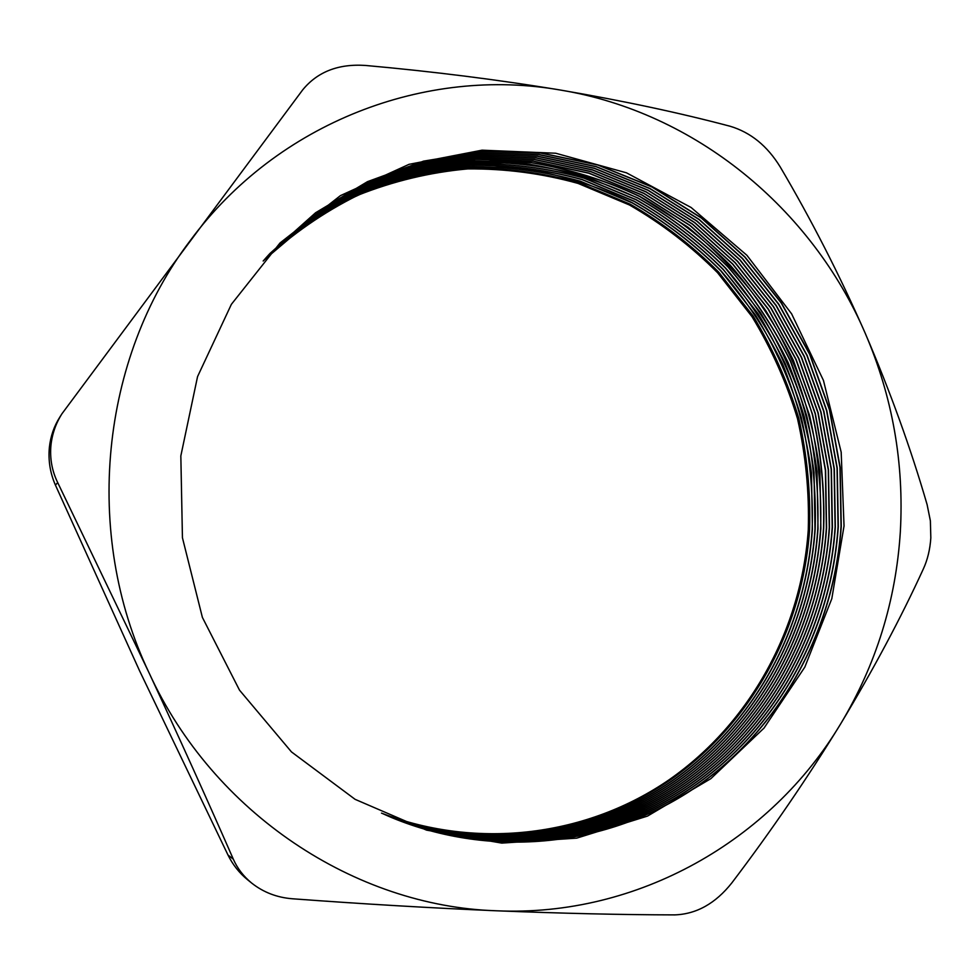 <?xml version="1.0" encoding="UTF-8"?>
<svg xmlns="http://www.w3.org/2000/svg" width="980" height="980" viewBox="0 0 980 980"><rect width="100%" height="100%" fill="white"/><g stroke="black" fill="none" stroke-linecap="round" stroke-linejoin="round"><path stroke-width="1.47" d="M382.629 813.584C480.261 850.861 589.543 835.867 670.859 779.59C752.003 722.75 802.877 628.462 809.603 529.592C810.681 492.034 807.079 454.916 798.786 418.24C787.883 382.249 772.693 348.219 753.191 316.136L718.659 272.072C692.186 245.539 662.762 222.938 630.361 204.257L578.886 182.672C542.798 172.664 505.925 167.85 468.256 168.205C430.624 171.647 393.997 180.455 358.386 194.64C323.865 211.815 292.212 233.853 263.436 260.729M383.327 813.914C481.303 851.583 591.099 836.712 672.795 780.276C754.318 723.277 805.438 628.596 812.175 529.323C813.253 491.617 809.627 454.365 801.297 417.541C790.346 381.416 775.082 347.263 755.494 315.058L720.79 270.848C694.22 244.228 664.661 221.566 632.125 202.848L580.43 181.227C544.194 171.218 507.175 166.429 469.371 166.857C431.604 170.361 394.854 179.279 359.121 193.575C324.502 210.896 292.775 233.081 263.939 260.141M383.388 813.939C481.388 851.645 591.222 836.773 672.954 780.337C754.514 723.326 805.646 628.609 812.383 529.298L811.477 472.973C806.467 435.549 796.887 399.338 782.738 364.34C766.127 330.468 745.535 299.268 720.974 270.75C694.391 244.13 664.82 221.456 632.272 202.725C598.376 186.555 562.875 175.273 525.77 168.915C488.199 165.522 450.727 167.531 413.34 174.93C376.528 185.428 341.689 201.157 308.81 222.105L263.988 260.092M384.099 814.258C482.442 852.38 592.79 837.618 674.902 781.023C756.842 723.865 808.231 628.756 814.98 529.029L814.049 472.483C809.014 434.912 799.398 398.566 785.176 363.445C768.492 329.439 747.801 298.128 723.13 269.512C696.425 242.807 666.731 220.071 634.036 201.304L582.12 179.646C545.725 169.65 508.547 164.885 470.584 165.375C432.67 168.964 395.785 177.98 359.93 192.423C325.201 209.892 293.4 232.248 264.502 259.504M384.16 814.282C482.528 852.441 592.912 837.692 675.061 781.085C757.038 723.902 808.439 628.768 815.189 529.004C816.279 491.139 812.628 453.703 804.237 416.733C793.224 380.448 777.875 346.136 758.177 313.808L723.314 269.414C696.596 242.697 666.89 219.961 634.183 201.182L582.243 179.536C545.836 169.528 508.657 164.775 470.682 165.265C432.744 168.854 395.846 177.882 359.991 192.337C325.262 209.818 293.437 232.186 264.539 259.455M384.871 814.613C483.593 853.176 594.48 838.549 677.021 781.783C759.39 724.441 811.036 628.903 817.798 528.735C818.876 490.711 815.213 453.14 806.773 416.022C795.711 379.603 780.288 345.168 760.505 312.718L725.482 268.177C698.642 241.374 668.813 218.565 635.971 199.749L583.811 178.066C547.257 168.07 509.919 163.342 471.809 163.893C433.736 167.556 396.716 176.682 360.738 191.259C325.911 208.887 294.012 231.415 265.065 258.867C294.061 231.354 325.96 208.801 360.799 191.174C396.79 176.584 433.822 167.445 471.895 163.77C510.029 163.219 547.379 167.948 583.945 177.944L636.118 199.626C668.973 218.454 698.814 241.264 725.653 268.067C750.46 296.805 771.26 328.239 788.043 362.38C802.326 397.66 812.004 434.165 817.075 471.907L818.018 528.71C811.244 628.915 759.586 724.49 677.18 781.832C594.615 838.611 483.679 853.237 384.932 814.637M385.655 814.956C484.745 853.972 596.195 839.468 679.152 782.542C761.938 725.029 813.853 629.062 820.64 528.441C821.718 490.257 818.018 452.527 809.541 415.251L790.505 361.473C773.649 327.198 752.75 295.654 727.846 266.817C700.884 239.929 670.908 217.058 637.919 198.193C603.558 181.913 567.604 170.63 530.021 164.334C491.985 161.075 454.071 163.28 416.28 170.973L361.559 190.096C326.61 207.87 294.637 230.582 265.629 258.23M385.716 814.992C484.831 854.033 596.33 839.542 679.312 782.591C762.134 725.077 814.074 629.074 820.86 528.416L819.905 471.368C814.809 433.479 805.07 396.814 790.713 361.399C773.845 327.112 752.946 295.556 728.018 266.719C701.055 239.818 671.067 216.935 638.066 198.07L585.648 176.351C548.923 166.355 511.413 161.663 473.132 162.276C434.899 166.036 397.721 175.273 361.62 190.01C326.671 207.797 294.686 230.521 265.666 258.181M386.438 815.311C485.909 854.781 597.923 840.399 681.296 783.302C764.51 725.617 816.695 629.221 823.494 528.134C824.572 489.792 820.86 451.915 812.334 414.479C801.15 377.753 785.58 343.037 765.588 310.342C743.293 279.19 717.421 251.468 687.948 227.164L639.867 196.613C605.358 180.308 569.233 169.025 531.503 162.754L474.271 160.892C435.892 164.714 398.603 174.06 362.38 188.919C327.32 206.854 295.262 229.737 266.193 257.581M386.5 815.336C485.994 854.842 598.057 840.473 681.467 783.363C764.706 725.666 816.916 629.234 823.715 528.11C824.793 489.755 821.069 451.866 812.543 414.418L793.396 360.395C776.442 325.985 755.445 294.306 730.406 265.36C703.297 238.361 673.174 215.416 640.014 196.49C605.493 180.185 569.356 168.903 531.613 162.631C493.406 159.409 455.32 161.7 417.37 169.503C380.02 180.467 344.715 196.772 311.469 218.418L266.242 257.532M387.223 815.666C487.072 855.589 599.65 841.342 683.464 784.061C767.107 726.217 819.562 629.38 826.373 527.828L825.393 470.327L815.139 413.695L795.895 359.476L768.161 309.141L732.611 264.098L690.141 225.657L641.827 195.032L588.956 173.252L532.985 161.161L475.508 159.373L418.313 168.229L363.213 187.744L312.093 217.56L266.768 256.944M387.284 815.691C487.158 855.65 599.785 841.416 683.624 784.123C767.303 726.254 819.77 629.393 826.593 527.804L825.613 470.29L815.348 413.634L796.103 359.403L768.357 309.043L732.795 263.988L690.312 225.547L641.986 194.91L589.09 173.129L533.096 161.039L475.606 159.262L418.387 168.119L363.274 187.646L312.142 217.487L266.817 256.895M388.019 816.009C488.248 856.398 601.402 842.286 685.633 784.833C769.704 726.817 822.441 629.54 829.276 527.534L828.272 469.775L817.957 412.911L798.614 358.472L770.745 307.928L735.024 262.714L692.346 224.15L643.811 193.44L590.695 171.623L534.468 159.556L476.77 157.854L419.342 166.845L364.046 186.555L312.767 216.617L267.356 256.295M388.08 816.034C488.334 856.459 601.536 842.359 685.804 784.894C769.913 726.854 822.661 629.552 829.497 527.51L828.492 469.738L818.178 412.85L798.823 358.386L770.942 307.843L735.208 262.615L692.517 224.04L643.958 193.317L590.83 171.5L534.59 159.434L476.856 157.731L419.416 166.735L364.107 186.457L312.816 216.543L267.393 256.246M388.815 816.365C489.424 857.218 603.153 843.241 687.825 785.617C772.338 727.417 825.332 629.699 832.179 527.228L831.175 469.224L820.799 412.127L801.358 357.455L773.342 306.716L737.438 261.329L694.563 222.632L645.795 191.835L592.447 169.981L535.974 157.939L478.02 156.31L420.371 165.461L364.879 185.355L313.453 215.674L267.932 255.645M388.876 816.389C489.522 857.28 603.288 843.302 687.985 785.678C772.534 727.466 825.552 629.711 832.412 527.203L831.395 469.187L821.02 412.066L801.567 357.369L773.539 306.618L737.622 261.231L694.734 222.521L645.955 191.713L592.582 169.859L536.085 157.817L478.118 156.2L420.457 165.351L364.952 185.269L313.502 215.6L267.981 255.596M389.624 816.708C490.613 858.039 604.917 844.197 690.018 786.401C774.972 728.018 828.247 629.87 835.119 526.909L834.09 468.673L823.666 411.33L804.115 356.426L775.952 305.49L739.876 259.933L696.792 221.113L647.805 190.218L594.199 168.339L537.481 156.31L479.294 154.779L421.412 164.052L365.724 184.167L314.139 214.73L268.52 254.996M389.685 816.732C490.711 858.1 605.052 844.27 690.189 786.462C775.168 728.067 828.467 629.883 835.34 526.885L834.311 468.624L823.886 411.269L804.323 356.353L776.16 305.393L740.072 259.835L696.964 220.99L647.952 190.096L594.333 168.205L537.604 156.188L479.392 154.656L421.498 163.942L365.797 184.069L314.2 214.657L268.569 254.947M390.432 817.063C491.813 858.86 606.694 845.152 692.235 787.185C777.63 728.63 831.187 630.03 838.072 526.603L837.03 468.109L826.544 410.522L806.895 355.397L778.586 304.253L742.338 258.536L699.046 219.569L649.814 188.601L595.975 166.674L539 154.681L480.568 153.223L422.466 162.643L366.581 182.954L314.837 213.775L269.12 254.347M390.493 817.087C491.899 858.921 606.828 845.226 692.407 787.246C777.826 728.679 831.408 630.042 838.292 526.579L837.251 468.073L826.765 410.461L807.104 355.324L778.794 304.168L742.522 258.426L699.218 219.459L649.973 188.479L596.11 166.551L539.123 154.546L480.666 153.101L422.539 162.533L366.643 182.868L314.886 213.701L269.169 254.298M391.253 817.406C493.014 859.693 608.482 846.12 694.465 787.981C780.301 729.255 834.139 630.189 841.036 526.297L839.983 467.546L829.435 409.714L809.688 354.368L781.232 303.016L744.8 257.115L701.3 218.025L651.847 186.96L597.751 165.007L540.531 153.027L481.854 151.655L423.519 161.235L367.439 181.741L315.536 212.819L269.721 253.685M391.314 817.43C493.099 859.754 608.617 846.193 694.636 788.043C780.509 729.292 834.372 630.201 841.269 526.272L840.215 467.509L829.656 409.652L809.897 354.282L781.44 302.918L744.996 257.005L701.472 217.903L652.006 186.837L597.886 164.885L540.654 152.905L481.952 151.545L423.593 161.124L367.5 181.655L315.597 212.746L269.769 253.636M180.835 455.908L182.439 537.763L202.382 617.388L239.5 690.141L291.464 751.905L355.103 799.337L426.582 830.146L501.797 843.106L576.706 838.145L647.511 816.095L710.867 778.647L764.02 728.079L804.837 667.086L831.812 598.67L844.037 525.978L841.183 452.184L823.457 380.448L791.62 313.845L746.919 255.302L691.108 207.49L626.453 172.811L555.709 153.235L482.05 150.173L409.027 164.334L340.415 195.632L280.011 242.991L231.378 304.327L197.556 376.602L180.835 455.908M50.948 445.251C49.735 458.469 51.989 470.927 57.71 482.613L149.083 672.88C179.414 738.087 207.49 800.182 233.326 859.191C237.381 868.403 243.493 876.365 251.664 883.066C263.4 892.339 277.034 897.582 292.567 898.783C362.894 904.001 430.882 907.995 496.517 910.788C562.398 913.421 621.822 914.793 674.779 914.891C696.523 914.107 715.535 903.45 731.84 882.894C771.15 831.089 807.41 778.108 840.607 723.963C873.266 669.744 900.816 618.147 923.246 569.16C927.546 559.874 930.069 549.425 930.829 537.836L930.375 520.821L927.105 504.602C910.922 448.803 890.318 391.731 865.279 333.396C839.652 275.098 811.305 219.63 780.252 166.992C767.352 145.934 750.619 132.349 730.063 126.236C679.912 112.921 623.439 100.867 560.646 90.087C498.048 79.711 432.964 71.503 365.369 65.44C338.382 63.663 317.496 71.797 302.722 89.829L61.985 413.719C55.848 423.397 52.173 433.907 50.948 445.251M251.664 883.066L247.462 879.66C239.279 872.96 232.787 864.74 227.985 855.013L139.515 670.675L55.419 485.088C50.188 473.181 48.167 460.674 49.355 447.566C50.556 436.357 54.035 426.227 59.792 417.174L61.703 414.173M900.326 531.92C904.197 463.013 892.523 396.839 865.279 333.396C811.734 208.605 695.567 112.357 560.646 90.087C426.496 66.322 277.793 121.728 190.034 240.884C100.756 358.19 82.54 533.463 149.083 672.88C213.444 813.535 355.36 906.463 496.517 910.788C638.213 917.207 771.015 840.13 840.607 723.963C876.022 664.869 895.928 600.85 900.326 531.92M381.502 813.13C479.024 850.505 588.257 835.634 669.548 779.467C750.68 722.726 801.554 628.511 808.28 529.727C809.358 492.254 805.768 455.21 797.487 418.595C786.622 382.678 771.468 348.709 752.015 316.687L717.556 272.697C691.157 246.213 661.782 223.636 629.454 204.979L578.09 183.419C542.075 173.411 505.276 168.572 467.68 168.903C430.122 172.309 393.556 181.067 358.006 195.192C323.535 212.293 291.93 234.245 263.167 261.023M57.71 482.613L55.419 485.088M227.985 855.013L233.326 859.191"/></g></svg>

